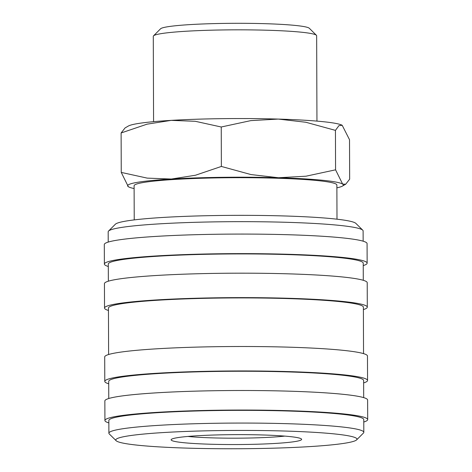 <?xml version="1.0" encoding="UTF-8"?>
<svg xmlns="http://www.w3.org/2000/svg" width="472" height="472" viewBox="0 0 472 472"><rect width="100%" height="100%" fill="white"/><g stroke="black" fill="none" stroke-linecap="round" stroke-linejoin="round"><path stroke-width="0.71" d="M108.218 242.083L108.182 231.793A127.464 9.682 -0.2 0 1 108.554 231.056A127.464 9.682 -0.2 0 1 200.364 222.17A127.464 9.682 -0.2 0 1 338.123 225.238A127.464 9.682 -0.2 0 1 362.738 230.171A127.464 9.682 -0.2 0 1 363.115 230.902L363.151 241.192M108.554 231.056L115.369 224.23A120.602 9.157 -0.2 0 1 202.24 215.822A120.602 9.157 -0.2 0 1 332.583 218.725A120.602 9.157 -0.2 0 1 355.87 223.386L362.738 230.171M108.306 266.473A131.387 9.977 -0.2 0 1 104.377 264.072A131.387 9.977 -0.2 0 1 194.606 254.278A131.387 9.977 -0.2 0 1 341.386 257.311A131.387 9.977 -0.2 0 1 367.145 263.152A131.387 9.977 -0.2 0 1 363.233 265.588M104.377 264.072L104.306 244.52A131.387 9.977 -0.2 0 1 194.541 234.726A131.387 9.977 -0.2 0 1 341.321 237.758A131.387 9.977 -0.2 0 1 367.08 243.599L367.145 263.152M108.353 281.188L108.294 264.055A127.464 9.682 -0.2 0 1 195.839 254.555A127.464 9.682 -0.2 0 1 338.235 257.5A127.464 9.682 -0.2 0 1 363.228 263.169L363.287 280.303M108.46 310.47A131.387 9.977 -0.2 0 1 104.53 308.063A131.387 9.977 -0.2 0 1 194.759 298.274A131.387 9.977 -0.2 0 1 341.539 301.307A131.387 9.977 -0.2 0 1 367.299 307.148A131.387 9.977 -0.2 0 1 363.387 309.579M104.53 308.063L104.442 283.625A131.387 9.977 -0.2 0 1 194.676 273.831A131.387 9.977 -0.2 0 1 341.457 276.863A131.387 9.977 -0.2 0 1 367.216 282.704L367.299 307.148M108.613 354.513L108.448 308.051A127.464 9.682 -0.2 0 1 195.992 298.552A127.464 9.682 -0.2 0 1 338.389 301.496A127.464 9.682 -0.2 0 1 363.381 307.16L363.54 353.628M108.713 383.795A131.387 9.977 -0.2 0 1 104.784 381.388A131.387 9.977 -0.2 0 1 195.019 371.6A131.387 9.977 -0.2 0 1 341.799 374.632A131.387 9.977 -0.2 0 1 367.558 380.473A131.387 9.977 -0.2 0 1 363.647 382.904M104.784 381.388L104.701 356.95A131.387 9.977 -0.2 0 1 194.93 347.156A131.387 9.977 -0.2 0 1 341.71 350.189A131.387 9.977 -0.2 0 1 367.47 356.03L367.558 380.473M108.766 398.51L108.707 381.376A127.464 9.682 -0.2 0 1 196.246 371.877A127.464 9.682 -0.2 0 1 338.642 374.821A127.464 9.682 -0.2 0 1 363.635 380.485L363.694 397.619M108.849 422.9A131.387 9.977 -0.2 0 1 104.92 420.499A131.387 9.977 -0.2 0 1 195.154 410.705A131.387 9.977 -0.2 0 1 341.934 413.737A131.387 9.977 -0.2 0 1 367.694 419.578A131.387 9.977 -0.2 0 1 363.782 422.015M104.92 420.499L104.855 400.946A131.387 9.977 -0.2 0 1 195.083 391.152A131.387 9.977 -0.2 0 1 341.864 394.185A131.387 9.977 -0.2 0 1 367.623 400.026L367.694 419.578M116.13 440.706L109.262 433.927A127.464 9.682 -0.2 0 1 108.885 433.196A127.464 9.682 -0.2 0 1 196.429 423.697A127.464 9.682 -0.2 0 1 338.825 426.635A127.464 9.682 -0.2 0 1 363.818 432.305A127.464 9.682 -0.2 0 1 363.446 433.042L356.631 439.869A120.602 9.157 -0.2 0 1 269.76 448.276A120.602 9.157 -0.2 0 1 139.417 445.373A120.602 9.157 -0.2 0 1 116.13 440.706A120.602 9.157 -0.2 0 1 194.263 431.154A120.602 9.157 -0.2 0 1 333.332 433.809A120.602 9.157 -0.2 0 1 356.631 439.869M108.885 433.196L108.843 420.481A127.464 9.682 -0.2 0 1 196.382 410.982A127.464 9.682 -0.2 0 1 338.784 413.926A127.464 9.682 -0.2 0 1 363.77 419.596L363.818 432.305M335.574 169.82L306.009 176.198L278.51 177.737A107.858 8.189 -0.2 0 1 322.199 180.227A107.858 8.189 -0.2 0 1 342.648 184.098L335.574 169.82L335.439 130.372L305.821 122.248L278.303 119.08A107.858 8.189 -0.2 0 0 171.141 120.378A107.858 8.189 -0.2 0 0 128.366 126.03L125.074 127.924L121.115 132.968L147.034 124.171L171.141 120.378L195.266 121.292L221.238 126.997L250.803 120.62L278.303 119.08A107.858 8.189 -0.2 0 1 321.993 121.57A107.858 8.189 -0.2 0 1 342.194 125.286L349.522 139.718L349.658 179.171L345.699 184.21L342.648 184.098A107.858 8.189 -0.2 0 1 342.406 186.104A107.858 8.189 -0.2 0 1 336.884 187.838M134.113 188.546A107.858 8.189 -0.2 0 1 128.579 186.853A107.858 8.189 -0.2 0 1 128.325 186.694L128.579 186.853M153.577 121.676L153.282 36.326A81.685 6.201 -0.2 0 1 153.518 35.854A81.685 6.201 -0.2 0 1 212.353 30.161A81.685 6.201 -0.2 0 1 300.635 32.126A81.685 6.201 -0.2 0 1 316.411 35.282A81.685 6.201 -0.2 0 1 316.653 35.754L316.948 121.103M153.518 35.854L160.563 28.798A74.594 5.664 -0.2 0 1 214.294 23.6A74.594 5.664 -0.2 0 1 294.911 25.394A74.594 5.664 -0.2 0 1 309.319 28.279L316.411 35.282M134.225 219.899L134.107 185.75A101.386 7.7 -0.2 0 1 203.733 178.198A101.386 7.7 -0.2 0 1 316.995 180.534A101.386 7.7 -0.2 0 1 336.872 185.042L336.99 219.191M284.828 436.104A59.319 4.502 -0.2 0 1 188.664 436.523A59.319 4.502 -0.2 0 1 187.897 436.441M183.915 442.718A65.254 4.956 -0.2 0 1 171.312 439.444A65.254 4.956 -0.2 0 1 218.312 434.895A65.254 4.956 -0.2 0 1 288.834 436.464A65.254 4.956 -0.2 0 1 301.437 438.989A65.254 4.956 -0.2 0 1 259.163 444.158A65.254 4.956 -0.2 0 1 183.915 442.718M278.51 177.737L250.992 174.569L221.374 166.445L195.455 175.242L171.348 179.035A107.858 8.189 -0.2 0 1 278.51 177.737M171.348 179.035L147.223 178.121L121.251 172.416L128.325 186.694A107.858 8.189 -0.2 0 1 171.348 179.035M335.439 130.372L338.943 125.635L342.212 125.298A107.858 8.189 -0.2 0 1 342.2 125.292L342.212 125.298M221.374 166.445L221.238 126.997M121.251 172.416L121.115 132.968M342.406 186.104L345.699 184.21"/></g></svg>
